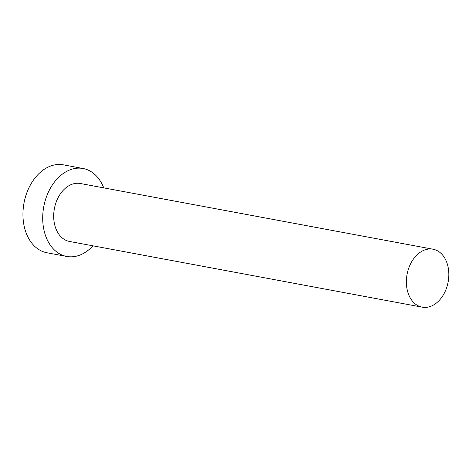 <?xml version="1.0" encoding="UTF-8"?>
<svg xmlns="http://www.w3.org/2000/svg" width="472" height="472" viewBox="0 0 472 472"><rect width="100%" height="100%" fill="white"/><g stroke="black" fill="none" stroke-linecap="round" stroke-linejoin="round"><path stroke-width="0.71" d="M443.774 294.156A29.476 20.88 100.6 0 0 432.995 249.21A29.476 20.88 100.6 0 0 411.419 262.22A29.476 20.88 100.6 0 0 422.198 307.166A29.476 20.88 100.6 0 0 443.774 294.156M432.995 249.21L80.311 183.502A29.476 20.88 100.6 0 0 58.734 196.511A29.476 20.88 100.6 0 0 69.514 241.457L422.198 307.166M103.734 187.868A44.722 31.683 100.6 0 0 83.107 168.51A44.722 31.683 100.6 0 0 50.368 188.251A44.722 31.683 100.6 0 0 66.723 256.449A44.722 31.683 100.6 0 0 92.937 245.823M83.107 168.51L63.354 164.834A44.722 31.683 100.6 0 0 30.615 184.57A44.722 31.683 100.6 0 0 46.97 252.768L66.723 256.449"/></g></svg>
